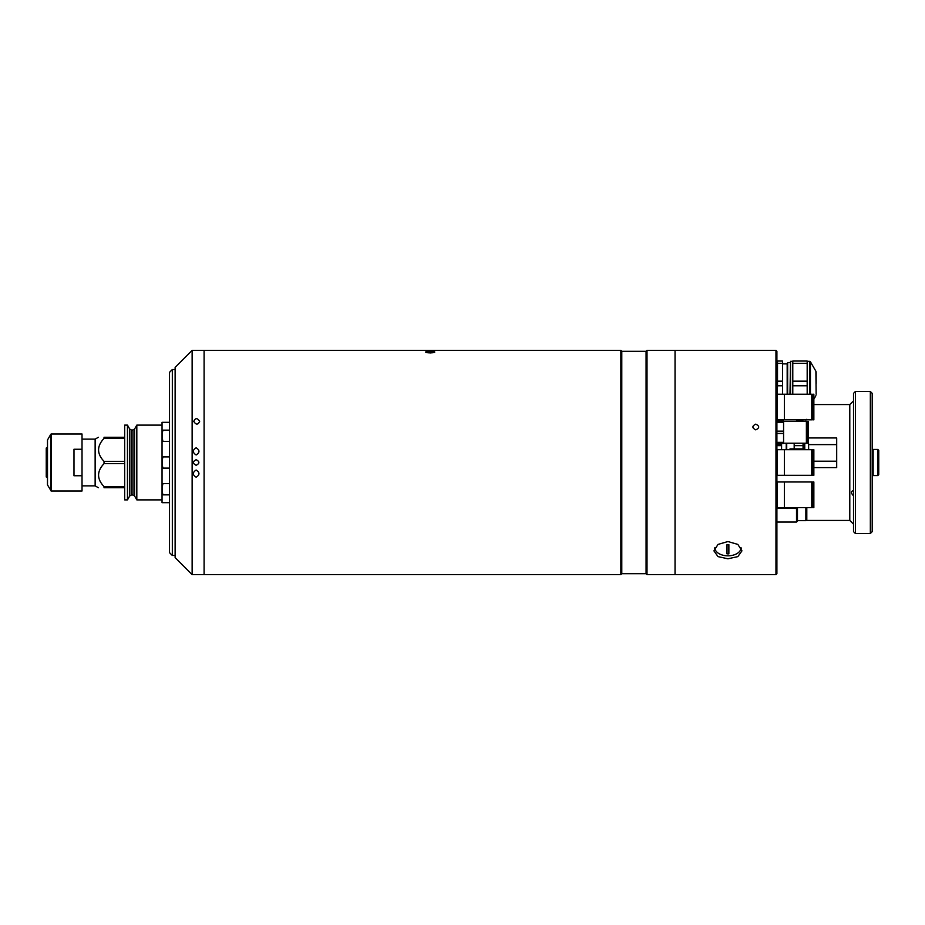 <?xml version="1.0" encoding="UTF-8"?>
<svg xmlns="http://www.w3.org/2000/svg" width="925" height="925" viewBox="0 0 925 925"><rect width="100%" height="100%" fill="white"/><g stroke="black" fill="none" stroke-linecap="round" stroke-linejoin="round"><path stroke-width="1.39" d="M169.518 422.32L162.048 422.32L162.048 502.68L169.518 502.68M82.024 439.144L95.136 439.144L95.136 485.856L98.374 487.729M100.073 481.278L100.837 482.561M124.667 461.367L104.039 461.367L104.039 463.633C96.767 471.322 96.767 478.977 104.039 486.596L104.039 487.729C96.767 487.729 96.767 487.729 104.039 487.729C96.767 487.729 96.767 487.729 104.039 487.729L124.667 487.729M127.465 499.882L127.465 425.118L124.667 425.118L124.667 499.882L127.465 499.882L129.731 495.95L129.731 429.05L127.465 425.118M134.553 495.95L132.934 495.014L132.934 429.986L134.553 429.05L134.553 495.95L136.819 499.882L136.819 425.118L162.048 425.118M104.039 463.633L124.667 463.633M104.039 461.367C96.767 453.747 96.767 446.093 104.039 438.404L124.667 438.404M124.667 437.271L104.039 437.271C96.767 437.271 96.767 437.271 104.039 437.271C96.767 437.271 96.767 437.271 104.039 437.271L104.039 438.404M104.039 486.596L124.667 486.596M47.453 449.168L46.25 449.77L46.25 462.962L47.453 462.962M47.453 447.365L46.25 448.058L46.25 449.77M46.25 450.232L47.453 449.631M47.453 462.038L46.25 462.038L46.25 476.942L47.453 477.635M47.453 475.369L46.25 474.768M46.25 475.23L47.453 475.832M82.024 475.751L82.024 491.002L51.176 491.002L51.176 433.998L82.024 433.998L82.024 449.249L73.988 449.249L73.988 475.751L82.024 475.751L82.024 449.249M47.499 485.012L47.499 439.988L47.453 484.827L51.176 491.002M434.056 351.639L430.229 352.98L426.402 351.639M621.785 573.697L621.785 351.303L646.078 351.303L646.078 573.697L621.785 573.697L620.848 574.633L620.848 350.367L192.134 350.367L192.134 574.633L175.126 557.625L175.126 367.375L192.134 350.367M620.848 574.633L204.09 574.633L204.09 350.367L204.09 574.633L192.134 574.633M621.785 351.303L620.848 350.367M646.078 573.697L647.014 574.633L647.014 350.367L646.078 351.303M647.014 574.633L775.959 574.633L775.959 350.367L675.042 350.367L675.042 574.633L675.042 350.367L647.014 350.367M430.229 351.28A4.567 0.798 0 0 0 425.87 351.835A4.567 0.798 0 0 0 430.229 352.864A4.567 0.798 0 0 0 434.577 351.835A4.567 0.798 0 0 0 430.229 351.28M427.419 351.789L430.229 351.512L430.229 352.633L433.027 352.356L430.229 351.512M427.419 352.356L430.229 352.633M193.753 421.384C196.008 424.991 197.973 424.991 199.638 421.372C197.372 417.776 195.406 417.788 193.753 421.384C195.418 417.788 197.383 417.788 199.65 421.384C197.95 424.991 195.984 424.98 193.753 421.372M196.146 459.702C199.765 461.563 199.765 463.437 196.146 465.298C192.539 463.437 192.539 461.563 196.146 459.702C199.765 461.563 199.765 463.437 196.146 465.298C192.539 463.437 192.539 461.563 196.146 459.702M196.146 454.984C192.423 452.568 192.412 450.163 196.135 447.781C199.881 450.151 199.892 452.545 196.146 454.984C199.881 452.568 199.881 450.163 196.169 447.781C192.423 450.14 192.412 452.545 196.146 454.984M196.146 470.016C199.881 472.432 199.881 474.837 196.169 477.219C192.423 474.849 192.412 472.455 196.146 470.016C199.881 472.432 199.881 474.837 196.169 477.219C192.423 474.86 192.412 472.455 196.146 470.016M172.327 555.474L169.518 552.676L169.518 372.324L172.327 369.526L172.327 555.474L175.126 555.474M172.327 369.526L175.126 369.526M169.518 494.852L163.251 494.852A5.608 0.971 -90 0 1 162.28 489.256A5.608 0.971 -90 0 1 163.251 483.648L169.518 483.648M169.518 468.108L163.251 468.108A5.608 0.971 -90 0 1 162.28 462.5A5.608 0.971 -90 0 1 163.251 456.892L169.518 456.892M169.518 441.352L163.251 441.352A5.608 0.971 -90 0 1 162.28 435.744A5.608 0.971 -90 0 1 163.251 430.148L169.518 430.148M755.783 424.136C751.921 426.032 751.921 427.94 755.783 429.871C759.645 427.951 759.645 426.032 755.783 424.136C751.921 426.032 751.921 427.94 755.783 429.871C759.645 427.951 759.645 426.032 755.783 424.136M727.929 558.793L737.849 556.619L741.954 550.861L737.849 544.409L727.929 541.541L718.031 544.409L713.915 550.861L718.02 556.619L727.929 558.793M775.959 350.367L776.896 351.303L776.896 573.697L775.959 574.633M714.574 548.178A14.014 8.626 180 0 0 714.967 548.837M740.902 548.837A14.014 8.626 180 0 0 741.283 548.178M808.242 432.299L808.242 421.361L807.224 421.361L807.224 443.225L808.242 443.225L808.242 432.299M783.579 443.225L806.392 443.225L806.392 421.361L783.579 421.361M783.579 421.083L776.896 421.083L783.579 421.083L783.579 443.514L776.896 443.514M776.896 422.239L783.579 422.239M776.896 431.142L783.579 431.142M776.896 433.455L783.579 433.455M776.896 442.358L783.579 442.358M813.85 507.582L813.85 481.983L812.682 481.983L812.682 507.582L813.85 507.582M811.757 507.582L811.757 481.983L777.416 481.971L777.416 507.582L784.423 507.582L784.423 481.983L784.423 507.582L811.757 507.582M813.85 475.3L813.85 449.7L812.682 449.7L812.682 475.3L813.85 475.3M811.757 475.3L811.757 449.7L777.416 449.7L777.416 475.3L784.423 475.3L784.423 449.7L784.423 475.3L811.757 475.3M813.85 419.823L813.85 394.223L812.682 394.223L812.682 419.823L813.85 419.823M811.757 419.823L811.757 394.223L777.416 394.223L777.416 419.834L784.423 419.834L784.423 394.223L784.423 419.834L811.757 419.823M803.062 445.653L794.182 445.653M781.567 445.653L776.896 445.653M803.062 449.7L803.062 443.225L803.062 448.879L789.985 448.879L789.985 449.7M808.543 449.7L808.543 443.248L808.67 449.7M781.567 443.514L781.567 449.7L781.567 443.514M786.238 443.225L786.238 449.7M776.965 455.019L777.416 451.782M786.712 443.225L786.712 449.7M794.182 448.879L794.182 443.225M789.985 394.223L790.54 361.328L790.54 394.223M792.783 394.223L792.783 385.783L807.178 385.783L807.178 381.158L792.783 381.158L792.783 363.363L807.178 363.363L807.178 381.158M792.783 385.783L792.783 381.158M816.139 372.729L816.139 383.47L816.139 372.729M816.139 394.223L815.896 371.249L810.427 361.791L810.427 394.223M807.178 385.783L807.178 394.223M807.178 363.363L807.178 361.051L792.783 361.051L792.783 363.363M782.504 363.883L787.175 363.883M787.175 394.223L787.175 363.444L787.649 362.635L789.985 362.635M782.504 363.363L782.504 361.051L777.497 361.051L777.497 363.363L782.504 363.363L782.504 394.223M787.649 362.635L787.649 394.223M777.081 399.554L777.497 385.783L782.504 385.783M782.504 381.158L777.497 381.158L777.497 385.783M777.497 381.158L777.497 363.363M714.852 547.669A13.077 8.059 180 0 0 727.929 555.821A13.077 8.059 180 0 0 741.018 547.669M728.865 544.663L728.865 553.844L727.004 553.844A31.034 24.455 -0 0 0 727.929 553.878A31.034 24.455 -0 0 0 728.865 553.867L728.865 544.663A31.034 24.455 180 0 1 727.929 544.675A31.034 24.455 180 0 1 727.004 544.663L727.004 553.867L727.004 544.663M806.473 520.44L849.786 520.44L849.786 404.56L853.521 400.895L851.578 402.78M813.85 404.56L849.786 404.56M808.242 437.964L836.697 437.964L836.697 467.611L813.85 467.611M849.786 520.44L853.521 524.174M853.521 490.782L852.977 490.724C850.827 491.568 851 493.268 853.521 495.823M872.206 393.356L872.206 531.644L870.344 533.517L870.344 391.483L872.206 393.356M855.394 533.517L853.521 531.644L853.521 393.356L855.394 391.483L855.394 533.517L870.344 533.517M855.394 391.483L870.344 391.483M797.454 507.582L797.454 521.122L796.518 522.058L776.896 522.058M797.454 419.823L797.454 421.361M796.518 421.361L796.518 419.823M796.518 522.058L796.518 507.582M851.671 493.522L851.405 492.632M878.75 450.348L878.75 474.652L877.813 475.577L877.813 449.423L878.75 450.348M877.813 449.423L873.142 449.423L873.142 475.577L877.813 475.577M806.797 519.723L806.797 507.582L806.797 519.723A0.937 0.937 0 0 1 805.86 520.659L805.86 507.582M797.454 520.659L805.86 520.659M132.934 495.014L131.35 495.014L131.35 429.986L129.731 429.05M47.499 439.988L50.852 434.183L50.852 490.817M804.762 443.225L804.762 449.7M804.438 449.7L804.438 443.225M809.618 394.223L809.618 361.328L807.178 361.328M801.189 420.228L801.189 421.361M806.392 437.964L807.224 437.964M797.454 508.507L776.896 508.045M836.697 444.613L808.67 444.613M781.567 444.613L776.896 444.613M813.85 461.193L836.697 461.193M797.454 420.228L805.86 419.823M82.024 485.856L95.136 485.856M162.048 499.882L136.819 499.882M134.553 429.05L136.819 425.118M132.934 429.986L131.35 429.986M131.35 495.014L129.731 495.95M95.136 439.144L98.374 437.271M807.224 437.907L806.392 437.907M807.224 426.691L806.392 426.691M812.682 487.302L811.757 487.302M812.682 502.252L811.757 502.252M812.682 455.019L811.757 455.019M812.682 469.981L811.757 469.981M812.682 399.554L811.757 399.554M812.682 414.504L811.757 414.504M807.224 440.947L806.392 439.525M792.783 361.328L790.54 361.328M809.618 361.328L810.427 361.791M815.896 371.249L816.139 372.185M815.896 395.692L813.85 399.23M873.142 475.022L872.206 475.022M873.142 449.978L872.206 449.978M805.86 420.228L806.797 419.291"/></g></svg>
